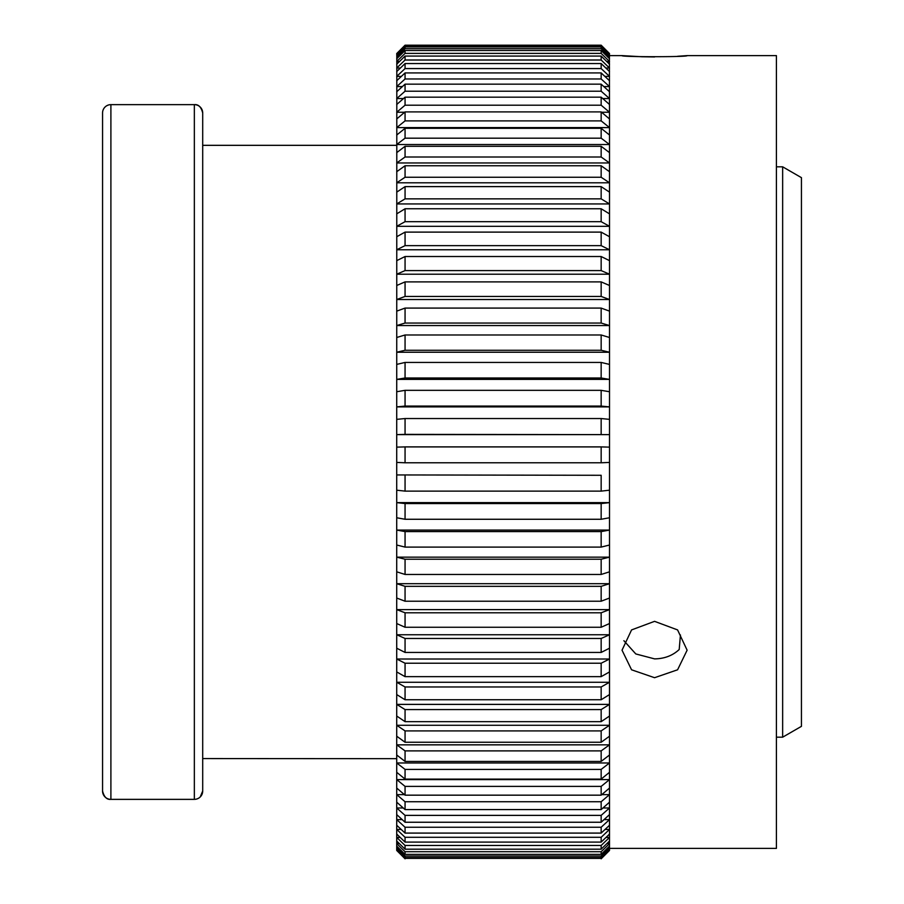 <?xml version="1.0" encoding="UTF-8"?>
<svg xmlns="http://www.w3.org/2000/svg" width="904" height="904" viewBox="0 0 904 904"><rect width="100%" height="100%" fill="white"/><g stroke="black" fill="none" stroke-linecap="round" stroke-linejoin="round"><path stroke-width="1.36" d="M195.761 799.238L194.349 799.362A8.339 8.339 0 0 0 202.699 791.011L202.699 112.989A8.339 8.339 180 0 0 194.349 104.638L194.349 799.362L110.898 799.362C106.853 799.803 104.062 797.023 102.559 791.011A8.339 8.339 180 0 0 110.898 799.362L110.898 104.638A8.339 8.339 0 0 0 102.559 112.989L102.559 791.011M202.699 758.569L396.72 758.671M396.72 850.472L396.72 447.13L405.06 446.904L405.06 462.78L601.16 462.78L601.16 446.904L405.06 446.904M654.575 621.342L677.582 629.918L687.119 650.191L677.582 669.796L654.575 677.706L631.568 669.796L622.031 650.191L631.568 629.918L654.575 621.342M609.511 848.381L776.412 848.381L776.412 55.619L687.119 55.619C689.13 57.065 620.054 57.076 622.031 55.619L642.055 56.76M623.896 640.721L635.794 653.942L654.575 658.88C664.406 658.745 672.621 655.637 679.198 649.524L680.441 634.97M642.168 56.76L654.575 56.952M677.582 56.285L687.119 55.619M776.412 737.189L782.649 737.189L782.649 166.811L776.412 166.811M782.649 737.189L801.441 726.341L801.441 177.659L782.649 166.811M609.499 850.472L609.511 434.621L396.72 434.621L396.72 447.13M405.06 434.383L609.511 434.621L609.511 419.354L601.16 418.541L405.06 418.541L405.06 434.383L396.72 434.621L396.822 53.528M396.72 53.551L405.06 45.2L601.16 45.2L609.511 53.551M405.06 45.29L405.06 45.957L601.16 45.957L601.16 45.29L405.06 45.29L396.72 53.63M397.681 54.274L396.72 54.274L405.06 45.957M405.06 46.918L405.06 48.68L601.16 48.68L601.16 46.918L405.06 46.918L396.72 55.234M398.562 56.941L396.72 56.941L405.06 48.68M405.06 50.511L405.06 53.381L601.16 53.381L601.16 50.511L405.06 50.511L396.72 58.771M399.466 61.528L396.72 61.528L405.06 53.381M405.06 56.071L405.06 60.014L601.16 60.014L601.16 56.071L405.06 56.071L396.72 64.218M400.404 68.026L396.72 68.026L405.06 60.014M405.06 63.551L405.06 68.568L601.16 68.568L601.16 63.551L405.06 63.551L396.72 71.552M401.365 76.388L396.72 76.388L405.06 68.568M405.06 72.93L405.06 78.976L601.16 78.976L601.16 72.93L405.06 72.93L396.72 80.75M402.393 86.581L396.72 86.581L405.06 78.976M405.06 84.151L405.06 91.214L601.16 91.214L601.16 84.151L405.06 84.151L396.72 91.756M403.478 98.559L396.72 98.559L405.06 91.214M405.06 97.169L405.06 105.203L601.16 105.203L601.16 97.169L405.06 97.169L396.72 104.502M404.653 112.254L396.72 112.254L405.06 105.203M405.06 111.904L405.06 120.887L601.16 120.887L601.16 111.904L405.06 111.904L396.72 118.955M609.511 419.354L609.511 127.6L396.72 127.6L405.06 120.887M405.06 128.311L405.06 138.176L601.16 138.176L601.16 128.311L405.06 128.311L396.72 135.024M601.16 138.176L609.511 144.527L396.72 144.527L405.06 138.176M405.06 146.29L405.06 157.002L601.16 157.002L601.16 146.29L405.06 146.29L396.72 152.64M601.16 157.002L609.511 162.957L396.72 162.957L405.06 157.002M405.06 165.76L405.06 177.252L601.16 177.252L601.16 165.76L405.06 165.76L396.72 171.715M601.16 177.252L609.511 182.8L396.72 182.8L405.06 177.252M405.06 186.619L405.06 198.857L601.16 198.857L601.16 186.619L405.06 186.619L396.72 192.156M601.16 198.857L609.511 203.942L396.72 203.942L405.06 198.857M405.06 208.767L405.06 221.683L601.16 221.683L601.16 208.767L405.06 208.767L396.72 213.864M601.16 221.683L609.511 226.305L396.72 226.305L405.06 221.683M405.06 232.113L405.06 245.639L601.16 245.639L601.16 232.113L405.06 232.113L396.72 236.735M601.16 245.639L609.511 249.764L396.72 249.764L405.06 245.639M405.06 256.521L405.06 270.601L601.16 270.601L601.16 256.521L405.06 256.521L396.72 260.646M601.16 270.601L609.511 274.206L396.72 274.206L405.06 270.601M405.06 281.89L405.06 296.444L601.16 296.444L601.16 281.89L405.06 281.89L396.72 285.494M601.16 296.444L609.511 299.518L396.72 299.518L405.06 296.444M405.06 308.083L405.06 323.044L601.16 323.044L601.16 308.083L405.06 308.083L396.72 311.145M601.16 323.044L609.511 325.564L396.72 325.564L405.06 323.044M405.06 334.977L405.06 350.266L601.16 350.266L601.16 334.977L405.06 334.977L396.72 337.497M601.16 350.266L609.511 352.232L396.72 352.232L405.06 350.266M405.06 362.436L405.06 377.996L601.16 377.996L601.16 362.436L405.06 362.436L396.72 364.402M601.16 377.996L609.511 379.386L396.72 379.386L405.06 377.996M405.06 390.336L405.06 406.077L601.16 406.077L601.16 390.336L405.06 390.336L396.72 391.726M601.16 406.077L609.511 406.89L396.72 406.89L405.06 406.077M405.06 418.541L396.72 419.354M396.72 462.43L405.06 462.78M405.06 475.289L405.06 491.121L601.16 491.121L601.16 475.289L396.72 474.939L601.16 475.289M396.72 490.194L405.06 491.121M405.06 503.562L405.06 519.269L601.16 519.269L601.16 503.562L405.06 503.562L396.72 502.635L609.511 502.635L601.16 503.562M396.72 517.766L405.06 519.269M405.06 531.586L405.06 547.101L601.16 547.101L601.16 531.586L405.06 531.586L396.72 530.083L609.511 530.083L601.16 531.586M396.72 545.022L405.06 547.101M405.06 559.226L405.06 574.458L601.16 574.458L601.16 559.226L405.06 559.226L396.72 557.146L609.511 557.146L601.16 559.226M396.72 571.825L405.06 574.458M405.06 586.334L405.06 601.216L601.16 601.216L601.16 586.334L405.06 586.334L396.72 583.701L609.511 583.701L601.16 586.334M396.72 598.041L405.06 601.216M405.06 612.788L405.06 627.252L601.16 627.252L601.16 612.788L405.06 612.788L396.72 609.612L609.511 609.612L601.16 612.788M396.72 623.545L405.06 627.252M405.06 638.473L405.06 652.439L601.16 652.439L601.16 638.473L405.06 638.473L396.72 634.755L609.511 634.755L601.16 638.473M396.72 648.213L405.06 652.439M405.06 663.231L405.06 676.644L601.16 676.644L601.16 663.231L405.06 663.231L396.72 659.016L609.511 659.016L601.16 663.231M396.72 671.932L405.06 676.644M405.06 686.972L405.06 699.752L601.16 699.752L601.16 686.972L405.06 686.972L396.72 682.26L609.511 682.26L601.16 686.972M396.72 694.577L405.06 699.752M405.06 709.572L405.06 721.663L601.16 721.663L601.16 709.572L405.06 709.572L396.72 704.385L609.511 704.385L601.16 709.572M396.72 716.036L405.06 721.663M405.06 730.907L405.06 742.252L601.16 742.252L601.16 730.907L405.06 730.907L396.72 725.279L609.511 725.279L601.16 730.907M396.72 736.206L405.06 742.252M405.06 750.885L405.06 761.428L601.16 761.428L601.16 750.885L405.06 750.885L396.72 744.839L609.511 744.839L601.16 750.885M396.72 754.998L405.06 761.428M405.06 769.406L405.06 779.101L601.16 779.101L601.16 769.406L405.06 769.406L396.72 762.976L609.511 762.976L601.16 769.406M396.72 772.31L405.06 779.101M405.06 786.39L405.06 795.17L601.16 795.17L601.16 786.39L405.06 786.39L396.72 779.598L609.511 779.598L601.16 786.39M396.72 788.062L405.06 795.17M405.06 801.735L405.06 809.577L601.16 809.577L601.16 801.735L405.06 801.735L396.72 794.627L404.416 794.627M396.72 802.187L405.06 809.577M405.06 815.374L405.06 822.244L601.16 822.244L601.16 815.374L405.06 815.374L396.72 807.984L403.263 807.984M396.72 814.594L405.06 822.244M405.06 827.25L405.06 833.092L601.16 833.092L601.16 827.25L405.06 827.25L396.72 819.6L402.178 819.6M396.72 825.239L405.06 833.092M405.06 837.296L405.06 842.099L601.16 842.099L601.16 837.296L405.06 837.296L396.72 829.431L401.173 829.431M396.72 834.064L405.06 842.099M405.06 845.466L405.06 849.195L601.16 849.195L601.16 845.466L405.06 845.466L396.72 837.432L400.212 837.432M396.72 841.025L405.06 849.195M405.06 851.715L405.06 854.37L601.16 854.37L601.16 851.715L405.06 851.715L396.72 843.545L399.286 843.545M396.72 846.087L405.06 854.37M405.06 856.02L405.06 857.568L601.16 857.568L601.16 856.02L405.06 856.02L396.72 847.749L398.381 847.749M396.72 849.24L405.06 857.568M405.06 858.359L601.16 858.359L405.06 858.359L396.72 850.031L397.5 850.031M396.72 850.449L405.06 858.8M601.16 120.887L609.511 127.6L609.409 53.528M609.511 53.63L601.16 45.29M601.16 45.957L609.511 54.274L608.55 54.274M609.511 55.234L601.16 46.918M601.16 48.68L609.511 56.941L607.657 56.941M609.511 58.771L601.16 50.511M601.16 53.381L609.511 61.528L606.754 61.528M609.511 64.218L601.16 56.071M601.16 60.014L609.511 68.026L605.827 68.026M609.511 71.552L601.16 63.551M601.16 68.568L609.511 76.388L604.855 76.388M609.511 80.75L601.16 72.93M601.16 78.976L609.511 86.581L603.838 86.581M609.511 91.756L601.16 84.151M601.16 91.214L609.511 98.559L602.742 98.559M609.511 104.502L601.16 97.169M601.16 105.203L609.511 112.254L601.567 112.254M609.511 118.955L601.16 111.904M609.511 135.024L601.16 128.311M609.511 152.64L601.16 146.29M609.511 171.715L601.16 165.76M609.511 192.156L601.16 186.619M609.511 213.864L601.16 208.767M609.511 236.735L601.16 232.113M609.511 260.646L601.16 256.521M609.511 285.494L601.16 281.89M609.511 311.145L601.16 308.083M609.511 337.497L601.16 334.977M609.511 364.402L601.16 362.436M609.511 391.726L601.16 390.336M601.16 434.383L601.16 418.541M609.511 447.13L601.16 446.904M601.16 462.78L609.511 462.43M601.16 491.121L609.511 490.194M601.16 519.269L609.511 517.766M601.16 547.101L609.511 545.022M601.16 574.458L609.511 571.825M601.16 601.216L609.511 598.041M601.16 627.252L609.511 623.545M601.16 652.439L609.511 648.213M601.16 676.644L609.511 671.932M601.16 699.752L609.511 694.577M601.16 721.663L609.511 716.036M601.16 742.252L609.511 736.206M601.16 761.428L609.511 754.998M601.16 779.101L609.511 772.31M601.16 795.17L609.511 788.062M601.815 794.627L609.511 794.627L601.16 801.735M601.16 809.577L609.511 802.187M602.968 807.984L609.511 807.984L601.16 815.374M601.16 822.244L609.511 814.594M604.041 819.6L609.511 819.6L601.16 827.25M601.16 833.092L609.511 825.239M605.058 829.431L609.511 829.431L601.16 837.296M601.16 842.099L609.511 834.064M606.019 837.432L609.511 837.432L601.16 845.466M601.16 849.195L609.511 841.025M606.946 843.545L609.511 843.545L601.16 851.715M601.16 854.37L609.511 846.087M607.838 847.749L609.511 847.749L601.16 856.02M601.16 857.568L609.511 849.24M608.72 850.031L609.511 850.031L601.16 858.359M601.16 858.8L609.511 850.449M776.412 419.998L776.412 419.072M110.898 104.638L194.349 104.638C198.405 104.197 201.185 106.977 202.699 112.989M110.559 104.649L109.915 104.706M107.926 105.192L106.853 105.689M105 107.09L104.401 107.757M202.699 145.329L396.72 145.329M197.298 798.82L198.428 798.288M200.247 796.91L202.699 791.011M622.031 55.619L609.511 55.619"/></g></svg>
